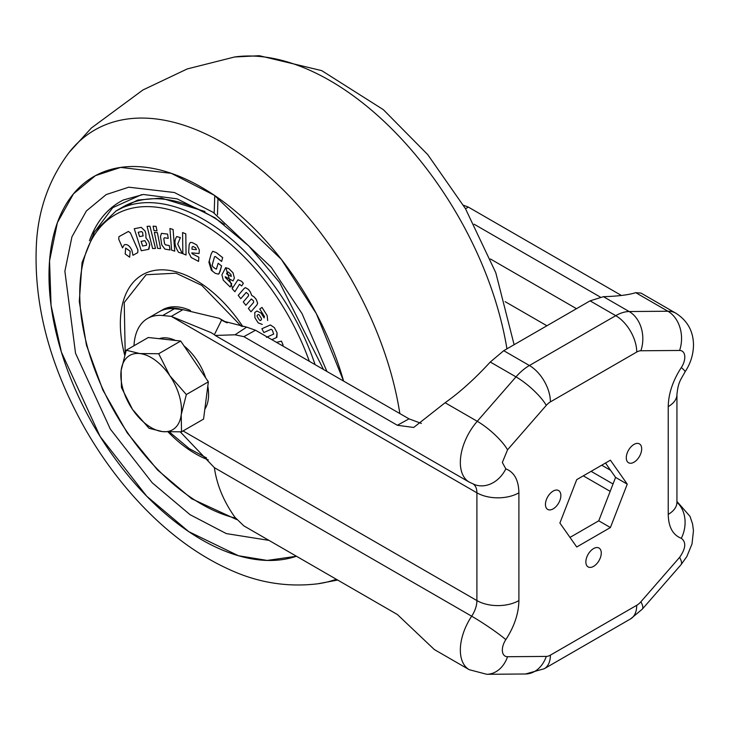 <?xml version="1.0" encoding="UTF-8"?>
<svg xmlns="http://www.w3.org/2000/svg" width="730" height="730" viewBox="0 0 730 730"><rect width="100%" height="100%" fill="white"/><g stroke="black" fill="none" stroke-linecap="round" stroke-linejoin="round"><path stroke-width="1.09" d="M155.344 360.301A42.897 24.765 -120 0 0 139.768 353.548L126.254 350.227L121.134 370.429L121.436 387.502L132.55 409.466L149.075 428.309L162.589 431.631L181.524 431.822L181.222 414.749L186.342 394.547L169.807 375.704L158.702 353.74L139.768 353.548A42.897 24.765 -120 0 0 121.134 370.429A42.897 24.765 -120 0 0 132.55 409.466A42.897 24.765 -120 0 0 162.589 431.631A42.897 24.765 -120 0 0 181.222 414.749A42.897 24.765 -120 0 0 169.807 375.704A42.897 24.765 -120 0 0 155.344 360.301M204.838 409.174A42.897 24.765 -120 0 0 207.804 386.161M205.687 377.875A42.897 24.765 -120 0 0 184.051 345.938M126.254 350.227L148.272 337.506L180.721 341.029L194.545 361.423L208.36 381.827L203.551 419.111L181.524 431.822M175.41 340.454A42.897 24.765 -120 0 0 159.222 338.693M180.721 341.029L158.702 353.74M208.36 381.827L186.342 394.547M553.158 491.089A10.886 6.287 -60 0 1 558.605 490.551A10.886 6.287 -60 0 1 560.275 499.274A10.886 6.287 -60 0 1 553.158 508.874A10.886 6.287 -60 0 1 547.71 509.412A10.886 6.287 -60 0 1 546.04 500.68A10.886 6.287 -60 0 1 553.158 491.089M633.987 444.424A10.886 6.287 -60 0 1 639.425 443.886A10.886 6.287 -60 0 1 641.095 452.609A10.886 6.287 -60 0 1 633.987 462.209A10.886 6.287 -60 0 1 628.539 462.747A10.886 6.287 -60 0 1 626.869 454.024A10.886 6.287 -60 0 1 633.987 444.424M593.572 548.586A10.886 6.287 -60 0 1 599.011 548.048A10.886 6.287 -60 0 1 600.68 556.771A10.886 6.287 -60 0 1 593.572 566.37A10.886 6.287 -60 0 1 588.125 566.909A10.886 6.287 -60 0 1 586.455 558.176A10.886 6.287 -60 0 1 593.572 548.586M559.892 523.036L576.727 479.637L610.408 460.192L627.252 484.145L610.408 527.544L576.727 546.989L559.892 523.036M635.73 292.666L667.886 311.236A42.897 24.765 -60 0 1 675.916 313.243L641.022 293.095L635.73 292.666C628.63 294.92 617.863 296.261 603.436 296.681L590.068 300.851L503.736 350.692L490.268 362.025C474.774 378.87 459.717 392.439 445.099 402.732L413.691 427.461L397.348 425.271L243.875 336.658L235.014 334.796L215.186 335.444L214.374 334.678L221.674 319.959L219.265 318.316L182.965 309.639L171.294 316.373L162.717 315.524A65.992 38.106 -120 0 0 147.579 318.462A65.992 38.106 -120 0 0 133.982 345.755M463.431 205.221L468.322 207.083L621.431 295.477M610.134 491.336L583.297 475.841M569.993 537.408L598.746 520.809L610.408 527.544M598.746 520.809L615.582 477.411L627.252 484.145M615.582 477.411L605.48 463.039M600.197 297L474.098 224.201M675.916 313.243C687.487 320.68 693.345 331.274 693.5 344.998C693.336 354.671 690.516 363.622 685.05 371.853A29.702 2.628 -146.4 0 0 681.318 367.537A13.195 7.619 120 0 0 684.804 357.125A13.195 7.619 120 0 0 679.593 350.464L640.867 350.765A13.195 7.619 -60 0 0 636.733 352.043L550.402 401.883A13.195 7.619 -60 0 0 546.277 405.378L507.542 449.799L502.34 462.473L505.826 468.861C514.294 472.191 518.656 480.176 518.902 492.814L518.902 600.58C518.665 613.501 514.312 626.523 505.826 639.635A29.702 2.628 -146.4 0 0 471.671 616.202L214.374 467.656C216.837 484.976 223.727 501.546 235.014 517.369L243.875 525.892L397.348 614.505L434.332 649.545L469.226 669.693L486.773 674.292L525.509 673.991A29.702 22.959 -90.4 0 0 546.277 656.416L507.542 656.717A29.702 22.959 89.6 0 1 486.773 674.292M214.374 467.656L180.283 431.886M518.902 492.814A29.702 17.146 180 0 1 476.909 492.814L171.294 316.373L211.025 332.606L214.374 334.678M162.717 315.524L174.388 308.781A65.992 38.106 -120 0 0 159.25 311.728L147.579 318.462M174.388 308.781L182.965 309.639M421.365 423.437L409.01 418.856L255.537 330.243L246.649 327.113L223.426 321.154L221.674 319.959L225.725 322.295M49.54 260.902A215.779 124.584 -120 0 0 188.751 531.641A215.779 124.584 -120 0 0 296.453 556.251L267.18 560.43L238.418 555.731L188.751 531.641L146.694 496.19L100.092 436.458L61.393 352.097L51.063 305.45L49.54 260.902L57.378 222.659L73.465 193.833L95.466 175.629L120.623 167.416L171.322 173.339L214.41 195.339A215.779 124.584 -120 0 0 93.686 176.624A215.779 124.584 -120 0 0 49.54 260.902M343.602 381.087A215.779 124.584 -120 0 0 214.41 195.339L281.305 259.305L316.336 313.644L343.602 381.087M212.713 251.293L216.281 252.589L212.695 251.302L211.207 253.894L208.899 262.179L211.362 270.255L215.25 273.339L218.489 274.161L220.013 271.587L221.564 265.948L218.17 263.274L221.591 265.93L219.119 273.631M216.281 252.589L222.677 257.644L221.619 261.44L222.659 257.654L216.281 252.589M212.777 266.76L212.147 265.236L214.52 256.75L212.184 265.218L212.813 266.742L215.35 268.749L212.813 266.742M241.457 281.214L237.98 279.782L241.475 281.205L243.355 283.286L241.703 285.968L243.336 283.295L241.475 281.205M239.431 284.399L234.887 291.726L239.431 284.399M262.015 307.403L267.198 315.615L262.015 307.403L259.761 309.018L264.452 316.501L264.087 317.915L261.066 313.06L256.905 311.026L261.066 313.06L264.114 317.897M267.654 320.497L267.171 315.625L267.682 320.479M276.488 342.343L281.461 341.156L283.121 345.062L281.442 341.175L276.497 342.343M276.898 337.278L277.09 332.834L274.352 327.615L270.392 324.959L261.887 328.746L270.41 324.941L274.352 327.615L277.09 332.834L276.442 337.552L276.925 337.26M266.45 337.36L273.695 334.057M246.074 292.52L240.763 298.689L246.074 292.52M244.139 288.469L245.526 287.675L248.373 289.372L250.344 291.927L251.686 295.34L254.396 297.137L256.394 299.683L257.644 303.269L256.933 304.93L250.983 311.792L256.933 304.93M251.166 299.108L245.864 305.268L251.166 299.108M225.524 277.637L231.748 283.76L230.196 287.009L231.711 283.778L225.488 277.655L225.251 276.707M228.727 268.567L225.616 267.746L228.755 268.558L233.016 272.764L234.394 278.121L233.062 280.904L234.394 278.121L232.989 272.774L228.755 268.558M130.369 232.843L137.961 250.025L137.714 252.671L137.924 250.052L130.369 232.843L128.389 231.465L118.917 236.684L128.389 231.465L130.351 232.852M124.273 244.824L122.549 247.835L124.246 244.842C127.02 243.829 129.566 245.636 131.884 250.253L132.969 255.29L137.714 252.671M134.256 228.718L141.282 250.755L148.491 249.35L149.705 244.769L148.71 241.639L145.918 237.861L145.863 233.564L144.996 230.936L141.209 227.349L134.256 228.718L141.209 227.349L145.024 230.917L145.863 233.564L145.945 237.843L148.737 241.621L149.741 244.751L148.929 249.176M153.127 226.172L156.101 226.391L156.996 230.826L156.083 226.4L153.108 226.181L154.012 230.616L156.996 230.826M165.509 244.869L169.333 245.545L169.999 249.961L169.296 245.563L165.473 244.888L164.56 243.637L163.785 238.692L164.405 237.724L168.228 238.4L167.581 234.102L168.228 238.4M161.458 233.363L167.599 234.084L161.458 233.363L160.481 236.493L161.741 244.888L164.898 249.085L169.962 249.979M169.935 228.517L173.101 229.485L174.753 251.138L173.083 229.494L169.935 228.517L171.605 250.153L174.753 251.138M192.264 253.748L198.87 257.215L198.569 261.395L198.834 257.234L192.236 253.766L191.78 252.89L199.08 253.529L199.345 249.952L199.08 253.529M199.317 249.961L196.726 244.951L192.218 242.552L196.744 244.933L199.345 249.952M182.573 232.541L185.812 233.855L186.059 254.998L185.794 233.865L182.573 232.541L182.847 253.666L186.059 254.998M180.365 237.615L177.746 244.057L182.254 253.42L177.709 244.066L180.346 237.624L176.769 236.538L180.365 237.615M154.368 232.395L157.361 232.596L160.573 248.583L157.342 232.614L154.368 232.395L157.607 248.364L160.573 248.583M147.086 226.318L149.969 226.218L155.499 248.437L149.951 226.227L147.086 226.318L152.625 248.519L155.499 248.437M130.141 251.248L125.651 248.063L130.177 251.23L129.666 257.179L130.177 251.23M125.651 248.063L125.195 253.985L129.666 257.179M176.769 236.538C173.877 240.763 174.479 246.019 178.585 252.315L182.254 253.42M192.2 242.561L190.265 242.47L189.161 244.605L188.641 252.507L191.205 257.526L198.569 261.395M192.236 253.766L191.753 252.909M165.473 244.888L164.533 243.656L163.785 238.692M118.917 236.684L118.734 239.248L122.521 247.853M225.634 267.737L221.911 274.818L223.27 280.183L230.196 287.009M225.488 277.655L225.214 276.725L233.062 280.904M256.905 304.939L257.617 303.279L256.376 299.702L254.378 297.156L251.658 295.358L250.326 291.936L248.346 289.381L245.499 287.693L244.112 288.487L238.217 295.358L240.763 298.689M244.805 287.894L245.526 287.675M251.33 298.962L253.474 300.833L253.657 302.357L248.373 308.471L250.983 311.792M246.211 292.42L248.501 294.436L248.556 295.778L243.263 301.937L245.864 305.268M271.825 339.651L276.442 337.552M261.887 328.746L263.868 332.551L271.14 329.257L272.372 330.215L273.668 334.066L267.244 337.005M283.094 345.071L281.762 345.39M256.933 310.998L254.743 312.549L254.925 317.742L258.128 322.833L262.262 324.439M237.998 279.763L232.14 288.66L234.887 291.726M239.54 284.298L241.676 285.977M221.591 261.45L215.341 256.504L214.52 256.75L215.341 256.504M218.17 263.274L216.381 269.115M216.609 268.832L215.323 268.768M214.209 212.731L214.748 195.567M141.529 194.664L112.73 207.676L93.34 233.573M190.475 310.515A65.992 38.106 -120 0 0 162.516 309.839L160.18 311.19A65.992 38.106 60 0 1 181.843 309.52M159.715 311.464A65.992 38.106 60 0 1 160.18 311.19M260.446 320.488L259.314 319.95L257.106 316.428L257.17 315.305L258.247 314.511L259.041 314.73L261.395 318.389L261.459 319.713L260.354 320.543M231.264 276.415L226.546 273.823L227.322 272.117L228.49 272.126L230.963 274.571L231.237 276.433L226.51 273.841L227.541 271.87M146.557 245.243L142.596 246.056L141.109 241.393L144.878 240.645L146.694 244.085L146.365 245.307L142.596 246.056M141.629 231.593L142.66 232.551L143.016 235.945L139.594 236.62L138.198 232.268L141.629 231.593M143.208 235.881L139.594 236.62L138.225 232.268M191.954 249.222L192.1 247.014L193.012 246.448L195.64 247.835L196.388 249.678L191.954 249.222L196.416 249.66M191.981 249.204L192.1 247.014L193.012 246.448M258.283 314.493L257.206 315.287L257.133 316.409L259.314 319.95M141.145 241.384L142.633 246.037M518.902 600.58A29.702 17.146 180 0 1 476.909 600.58A19.801 11.434 -60 0 1 471.671 616.202A42.897 24.765 120 0 0 460.338 650.056A42.897 24.765 120 0 0 469.226 669.693M505.826 639.635A13.195 7.619 120 0 0 502.34 650.056A13.195 7.619 120 0 0 507.542 656.717M507.542 449.799A29.702 7.793 -138.9 0 0 477.256 421.292A42.897 24.765 120 0 0 460.338 462.473A42.897 24.765 120 0 0 469.226 482.11L475.011 484.766A29.702 24.108 109.3 0 0 505.826 468.861M676.938 394.474A29.702 17.146 180 0 1 668.233 406.601L668.233 514.367A29.702 17.146 0 0 0 676.938 502.24L676.938 394.474C678.243 381.699 680.771 379.81 685.05 371.853M668.233 514.367C668.47 527.014 672.832 534.999 681.318 538.32A29.702 24.108 -70.7 0 0 676.938 502.231L676.829 503.663M681.318 538.32C686.392 542.125 685.817 548.486 679.593 557.382L640.867 601.803A13.195 7.619 -60 0 1 636.733 605.298L550.402 655.139A13.195 7.619 -60 0 1 546.277 656.416M668.233 406.601C668.47 393.68 672.832 380.659 681.318 367.537M610.59 470.312L601.739 465.202M505.151 301.663L546.907 325.772M679.593 557.382A29.702 7.793 41.1 0 1 680.981 564.774L686.848 556.525L692.004 543.987L693.454 530.728L692.587 524.03L690.042 516.402L676.938 501.437M636.733 352.043A29.702 17.146 -120 0 0 615.737 315.67L529.405 365.511A29.702 17.146 60 0 1 550.402 401.883M679.593 350.464A29.702 22.959 -90.4 0 0 667.886 311.236L629.15 311.537A29.702 22.959 89.6 0 1 640.867 350.765M640.867 601.803A29.702 7.793 41.1 0 1 642.254 609.194L680.981 564.774M550.402 655.139A29.702 17.146 60 0 1 544.252 668.735L630.583 618.894A29.702 17.146 -120 0 0 636.733 605.298M473.451 484.173A19.801 11.434 -60 0 1 476.909 492.814L476.909 600.58L183.066 430.937M546.277 405.378A29.702 7.793 -138.9 0 0 515.982 376.872L477.256 421.292L445.099 402.732M576.499 308.68L490.423 258.986M603.436 296.681L629.15 311.537A42.897 24.765 120 0 0 615.737 315.67L590.068 300.851M465.521 208.771L468.322 207.083M503.736 350.692L529.405 365.511A42.897 24.765 120 0 0 515.982 376.872L490.268 362.025M235.014 334.796L246.649 327.113M243.875 336.658L255.537 330.243M397.348 425.271L409.01 418.856M399.848 413.563A255.628 147.588 -120 0 0 255.016 164.889A255.628 147.588 -120 0 0 68.958 152.625C49.384 178.832 38.571 208.743 36.5 242.378C33.115 303.279 49.394 365.557 85.346 429.204C102.319 458.732 122.129 485.149 144.777 508.445C171.422 535.793 199.838 556.26 230.041 569.829C258.31 582.777 287.584 587.431 317.879 583.781A255.628 147.588 -120 0 0 336.32 579.264M506.939 348.84A255.628 147.588 -120 0 0 234.613 56.986L259.332 55.708L321.711 70.618L383.314 109.646L427.707 154.578L465.457 208.652L495.789 272.719L514.112 344.706M209.254 260.975L212.321 270.976M326.921 371.451L302.028 313.59L271.268 267.28L213.114 212.302L174.379 192.519L128.781 187.19L106.169 194.582L86.386 210.952L71.923 236.867L64.879 271.25L75.528 353.247L110.33 429.094L152.232 482.804L190.046 514.677L226.3 533.584L268.969 540.383M89.452 240.708A180.83 104.399 60 0 1 123.425 199.956L143.345 194.472L177.052 198.825L215.067 217.85L248.757 245.928L279.572 282.428L323.481 369.471M224.283 224.466A174.89 100.968 -120 0 0 220.843 222.084A174.89 100.968 -120 0 0 123.005 206.918L116.234 210.824A174.89 100.968 60 0 1 214.072 225.99A174.89 100.968 60 0 1 315.086 364.626M235.553 518.127A171.997 99.298 60 0 1 191.132 497.65A171.997 99.298 60 0 1 80.172 281.844A171.997 99.298 60 0 1 211.59 229.585A171.997 99.298 60 0 1 309.328 361.295M208.278 459.918A106.407 61.429 60 0 1 189.262 449.872A106.407 61.429 60 0 1 168.165 432.023M124.666 355.035A106.407 61.429 60 0 1 120.614 316.364A106.407 61.429 60 0 1 201.909 284.034A106.407 61.429 60 0 1 242.825 326.602M206.608 457.984L189.28 448.64L169.488 432.069M125.204 353.356L124.228 302.539L146.1 274.726L175.976 273.193L201.745 285.348L241.448 326.392M123.443 199.938A180.83 104.399 -120 0 0 89.608 240.389M232.496 288.095L230.534 282.629M230.507 282.546L227.897 274.599M227.888 274.562L225.835 267.645M217.485 214.775L217.996 197.812M204.938 211.481L161.321 198.076L137.824 200.047L115.86 211.043M613.027 483.99L591.108 471.334M642.254 609.194L630.583 618.894M544.252 668.735L525.509 673.991M211.6 332.944L211.016 332.606M215.295 335.508L469.226 482.11M227.176 322.888L219.265 318.316M317.879 583.781L337.689 580.058M68.958 152.625L91.341 128.033L142.961 89.954L187.281 68.921L234.613 56.986M116.234 210.824L94.617 231.547L82.043 262.636L79.296 301.481L86.432 345.08L102.848 390.039L127.212 432.826L157.598 470.038L191.625 498.727L236.648 519.541"/></g></svg>
